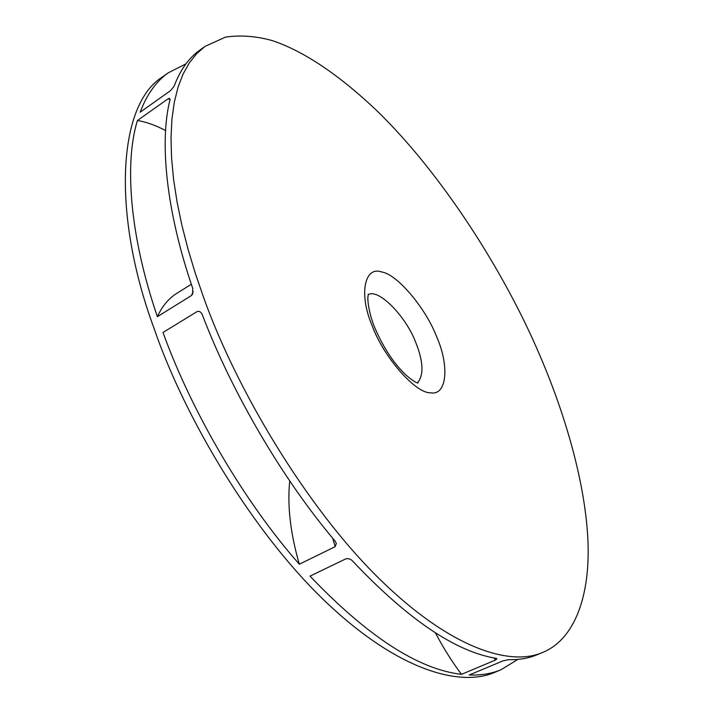 <?xml version="1.0" encoding="UTF-8"?>
<svg xmlns="http://www.w3.org/2000/svg" width="713" height="713" viewBox="0 0 713 713"><rect width="100%" height="100%" fill="white"/><g stroke="black" fill="none" stroke-linecap="round" stroke-linejoin="round"><path stroke-width="1.07" d="M204.979 46.416L225.513 37.121C240.566 34.937 256.19 36.105 272.384 40.623C303.916 51.274 338.63 74.526 376.526 110.381C442.773 174.605 504.768 273.043 539.322 354.209C564.135 411.597 584.589 479.394 587.806 537.905C590.925 596.211 574.313 639.49 542.843 652.35C511.337 666.477 451.543 649.873 378.71 578.181C305.93 506.578 236.137 389.022 203.57 297.348L195.264 273.213L188 249.095L181.895 225.272L177.065 201.975L173.598 179.489L171.566 158.054L171.004 137.93L171.913 119.303L174.275 102.369L178.018 87.253L183.081 74.072L189.337 62.869L196.69 53.662L204.979 46.416L199.658 50.24C188.687 58.11 180.175 70.088 174.132 86.193L170.443 90.711L140.158 112.226C146.771 94.633 156.111 81.505 168.17 72.86L185.924 63.894M170.095 99.357L167.938 98.902L137.431 120.497C124.205 163.215 129.828 236.484 157.395 316.679L191.396 295.565L193.205 291.662M167.938 98.902L169.48 98.287L170.006 99.847C159.329 141.486 166.156 211.244 192.742 288.435L192.635 294.086L191.396 295.565M517.879 659.4L500.989 669.757L495.116 672.199C461.676 687.1 399.904 672.038 326.607 602.654C253.356 533.369 184.819 418.433 153.91 327.989C112.093 214.782 117.119 104.33 163.001 76.576L168.17 72.86M542.843 652.35L536.782 654.873C528.44 658.349 519.082 659.935 508.717 659.641L503.093 660.826L469.288 674.979C480.999 675.425 491.56 673.678 500.989 669.757M495.499 660.051L496.952 658.741L496.079 658.331C455.509 651.673 407.747 619.312 352.792 561.247C350.939 559.108 348.612 558.306 345.841 558.832L310.003 576.14C367.774 636.593 418.264 669.329 461.48 674.346L495.499 660.051L493.949 657.947M335.163 546.675L336.349 543.466L334.985 540.944C283.15 479.876 232.278 393.389 202.439 315.084C201.387 312.151 199.631 310.966 197.189 311.528L162.992 332.49C192.153 413.112 245.076 502.852 299.317 564.224L335.163 546.675L332.73 538.244M461.48 674.346C452.318 662.19 443.602 648.34 435.358 632.796M299.317 564.224C290.369 533.101 287.179 505.357 289.745 480.981M157.395 316.679C162.02 306.403 168.455 298.649 176.699 293.408L191.334 284.255M137.431 120.497C146.147 121.95 155.532 125.292 165.585 130.515M368.264 294.656C378.389 288.186 406.125 316.349 415.911 342.873C423.415 361.821 423.932 375.172 417.462 382.926M372.231 325.912C358.568 294.05 364.512 265.842 381.607 271.947C397.23 274.166 425.839 308.31 436.686 336.83C449.493 365.609 447.069 395.982 430.581 392.792C415.813 393.647 383.692 357.356 372.231 325.912M368.282 294.211L367.953 297.018C367.596 295.414 367.355 309.522 374.53 327.124M417.871 383.139C417.462 382.355 416.686 384.245 405.831 374.904C393.719 363.389 383.336 347.579 374.673 327.481"/></g></svg>
